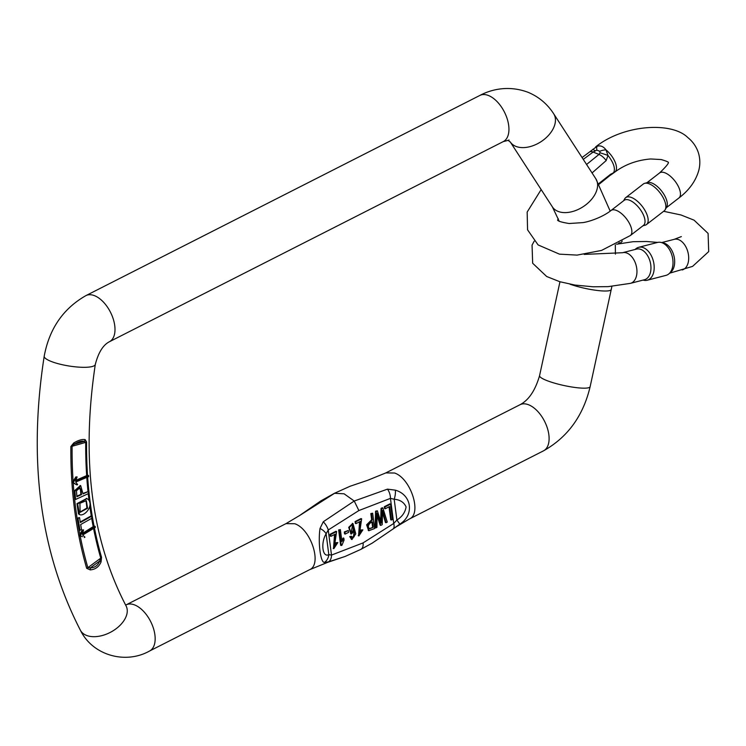 <?xml version="1.0" encoding="UTF-8"?>
<svg xmlns="http://www.w3.org/2000/svg" width="746" height="746" viewBox="0 0 746 746"><rect width="100%" height="100%" fill="white"/><g stroke="black" fill="none" stroke-linecap="round" stroke-linejoin="round"><path stroke-width="1.12" d="M345.174 534.089L344.54 533.828L344.298 531.945L348.307 530.481L344.932 532.196L345.174 534.089L348.559 532.374L348.307 530.481M380.665 521.23L381.057 508.371L382.269 507.756L382.903 508.017L381.691 508.632L381.281 523.17L377.364 510.823L376.217 511.411L375.751 527.954L376.944 527.347L377.084 513.248L380.768 525.398L382.204 524.671L382.605 510.45L386.055 522.713L387.267 522.097L382.903 508.017M386.055 522.713L385.421 522.461L382.577 512.521M380.768 525.398L380.134 525.137L377.084 515.514M375.751 527.954L375.117 527.692L375.583 511.15L377.364 510.823M370.837 513.565L372.655 513.22L371.471 513.826L372.282 520.037L371.648 519.785L370.837 513.565L371.471 513.826M368.571 530.546L366.612 524.811L371.648 519.785M350.993 533.903L348.69 527.366L352.681 523.496M351.646 539.349L349.706 536.607L351.413 536.169L349.706 536.607M351.403 537.307L353.473 536.579L354.061 532.308M355.963 523.627L355.329 523.366L355.096 521.566L361.017 518.554L361.651 518.815L355.73 521.818L355.963 523.627L360.355 521.389L358.873 535.926L362.864 529.846L361.707 530.229L359.385 534.276L361.651 518.815M359.087 534.089L361.073 529.968L362.864 529.846M358.565 535.759L359.572 521.79M339.281 530.182L341.276 545.531L340.642 545.279L338.647 529.921L340.381 529.623L338.647 529.921M341.761 540.272L343.207 537.95L343.841 538.202L341.929 541.587L340.381 529.623M330.282 536.094L330.049 534.285L335.97 531.283L336.605 531.534L330.683 534.546L330.916 536.346L330.282 536.094M334.04 546.818L336.026 542.696L337.817 542.575L336.026 542.696M333.527 548.487L334.525 534.518M384.311 506.711L389.916 503.867L390.55 504.128L384.945 506.972L384.311 506.711L384.554 508.52L385.188 508.772L389.599 506.534L391.352 520.027L390.717 519.766L389.03 506.823M74.292 490.924L74.945 499.214L75.579 499.466L88.448 493.6L88.252 491.539L83.02 493.927L80.717 485.711L74.926 491.185L74.292 490.924L80.4 485.609M88.252 491.539L82.974 493.404M86.704 498.487L76.997 503.615L78.47 513.957L79.169 514.246M79.524 517.575L77.388 518.162L79.384 530.061L80.018 530.313L81.51 529.473L80.68 524.531L91.889 518.237L91.553 516.26L80.354 522.545L79.524 517.575L78.022 518.423L80.018 530.313M91.553 516.26L90.919 515.999L80.26 521.986M82.647 535.031L95.339 527.403L95.143 526.387L94.21 526.005L82.759 533.185M74.013 483.072L76.362 484.676M95.143 526.387L82.452 534.005L83.533 529.874L82.237 530.014L79.263 535.553L82.461 536.682M80.251 536.299A418.338 293.206 112.1 0 0 87.869 567.669A3.45 1.837 163.9 0 1 86.676 568.312L90.238 569.907C95.395 569.468 99.004 566.811 101.055 561.915L101.559 557.346A3.45 1.837 163.9 0 1 100.757 558.139A400.192 280.487 -67.9 0 1 93.558 528.476M86.676 568.312A419.728 294.185 -67.9 0 1 70.861 446.537L73.742 442.956C78.582 440.131 82.386 439.03 85.175 439.646L86.573 441.958A3.45 1.212 -179.5 0 1 85.715 442.359L72.101 446.295L74.274 444.271A3.45 0.662 -123.4 0 0 73.742 442.956M75.7 482.037L88.671 476.629L88.606 475.547L87.674 475.165L75.952 480.303M76.465 477.207L73.099 482.858L72.381 482.569L75.831 476.946L77.136 476.918L75.831 476.946M409.293 519.02C422.255 514.041 410.878 478.466 394.597 473.02L385.859 472.908L367.694 480.284L350.116 486.243L334.823 493.134L299.109 515.859M125.645 605.099L126.093 604.885A25.877 14.361 63.1 0 1 134.83 605.015A25.877 14.361 63.1 0 1 153.387 628.188A25.877 14.361 63.1 0 1 149.536 651.034L309.497 569.748L327.662 562.353L345.174 556.432L328.464 561.869L324.435 562.409C320.556 562.848 317.927 542.594 320.015 528.466L323.27 521.771L354.229 501.023L387.482 489.143L395.38 490.169C411.895 494.868 414.506 515.122 399.791 524.121L393.086 528.961M392.694 529.24A10.351 4.933 -125.7 0 0 392.918 529.091A10.351 4.933 -125.7 0 0 393.711 523.478L396.891 520.037C402.169 516.689 405.237 512.306 406.094 506.888C403.94 502.245 399.968 499.699 394.186 499.242L390.447 498.365A10.351 6.406 -107.2 0 0 387.482 489.143M324.435 562.409A10.351 9.297 87.8 0 0 328.809 554.632L326.105 533.828C320.538 542.892 322.477 557.98 328.809 554.632L331.504 555.08L363.078 542.892L393.711 523.478L390.447 498.365L358.873 510.553L328.24 529.977L326.105 533.828A10.351 5.231 -156.9 0 0 320.015 528.466M395.38 490.169A10.351 4.308 100.6 0 1 394.186 499.242L396.891 520.037L399.791 524.121M328.464 561.869A10.351 6.406 -107.1 0 0 331.504 555.08L328.24 529.977A10.351 4.933 -125.7 0 0 323.27 521.771M85.175 439.646A3.45 3.012 110.4 0 1 84.177 441.399L85.715 442.359A400.192 280.487 -67.9 0 0 86.676 475.827M101.055 561.915A3.45 1.166 -160 0 0 99.703 560.973L100.757 558.139L87.869 567.669L90.331 567.902A3.45 1.585 89.4 0 1 90.238 569.907M88.606 475.547L75.626 480.956L77.136 476.918M73.061 482.364L72.343 482.075M73.099 482.858L76.997 484.937M77.64 484.639L76.334 484.658M77.649 484.658L75.682 482.028M74.926 491.185L75.579 499.466M81.127 490.598L81.501 494.617L76.903 496.715L76.465 490.775L79.915 487.856L81.127 490.598L80.493 490.346L80.866 494.365L76.857 496.193M79.58 487.763L80.493 490.346M81.501 494.617L80.866 494.365M78.47 513.957L79.104 514.218C83.17 517.761 93.94 506.786 88.569 499.801L87.021 498.608L77.631 503.876L79.477 514.395L78.852 514.134M87.562 508.268L80.12 512.343L79.915 503.28L86.349 500.697L87.562 508.268L86.928 508.017L79.822 512.194M86.023 500.585L86.928 508.017M78.022 518.423L77.388 518.162M83.533 529.874L80.074 536.309M79.981 535.842L79.263 535.553M84.289 537.53L84.941 537.139M84.96 537.157L82.638 535.013M82.871 530.275L82.237 530.014M372.282 520.037L367.246 525.072L368.878 530.714L374.641 528.513L372.655 513.22M373.224 527.31L369.177 528.644L369.811 528.905C367.797 527.375 367.927 525.408 370.202 523.021L372.515 521.846L373.224 527.31L369.475 528.839M372.59 527.058L371.946 522.125M376.217 511.411L375.583 511.15M381.691 508.632L381.057 508.371M344.932 532.196L344.298 531.945M350.34 536.868L351.953 539.517L355.777 533.847L352.998 523.589L349.324 527.627L351.301 534.071L354.527 530.835L354.108 536.831L352.037 537.558L351.413 536.169M353.492 526.256C354.359 530.695 353.613 532.579 351.254 531.926L352.55 525.212L353.492 526.256L352.224 525.128M351.739 532.28L351.254 531.926M350.62 531.665C352.979 532.327 353.725 530.434 352.858 526.005M355.73 521.818L355.096 521.566M361.707 530.229L361.073 529.968M341.276 545.531L341.985 545.177L344.074 540.02L343.841 538.202M330.683 534.546L330.049 534.285M330.916 536.346L335.308 534.117L333.835 548.655L337.817 542.575M336.66 542.957L334.348 547.005L336.605 531.534M391.352 520.027L392.536 519.421L390.55 504.128M384.945 506.972L385.188 508.772M619.283 242.581L618.201 243.951A10.547 10.537 70.3 0 1 616.532 244.24L633.149 241.695L646.456 241.499L657.655 242.403M660.797 242.385L663.306 242.898A15.815 10.006 75.5 0 1 673.899 255.757A15.815 10.006 75.5 0 1 670.887 272.131L668.938 273.81A16.999 10.752 -104.5 0 0 672.183 256.204A16.999 10.752 -104.5 0 0 660.797 242.385A16.999 10.752 -104.5 0 0 657.515 242.441L638.679 247.318A16.999 10.752 75.5 0 1 653.356 261.081A16.999 10.752 75.5 0 1 647.211 280.235A16.999 10.752 75.5 0 1 643.929 280.291L642.996 280.095M636.534 249.099A15.815 10.006 75.5 0 1 650.186 261.902A15.815 10.006 75.5 0 1 644.469 279.722L630.454 283.349A15.815 10.006 -104.5 0 0 636.944 272.262A15.815 10.006 -104.5 0 0 631.396 256.316A15.815 10.006 -104.5 0 0 622.518 252.726L636.534 249.099M635.06 249.481L635.779 248.866A16.999 10.752 75.5 0 1 638.679 247.318M647.211 280.235L666.038 275.358A16.999 10.752 -104.5 0 0 668.938 273.81M598.786 183.591L610.629 174.247A10.547 4.886 51.8 0 1 609.734 175.674L599.141 184.206M610.629 174.247L613.65 172.774L612.438 173.799M589.471 152.035L597.145 146.281C600.455 145.228 603.402 146.43 605.985 149.871L607.962 155.401L600.082 152.771L599.784 151.289L596.837 150.095L593.117 152.044A10.547 4.718 -127.3 0 0 589.48 152.025L582.085 157.565M592.063 172.941L606.172 160.586L607.981 155.42C613.697 162.759 615.581 168.549 613.641 172.783L613.417 172.643M644.712 183.32L647.64 182.528A15.815 7.199 52.3 0 1 661.786 191.237A15.815 7.199 52.3 0 1 666.654 207.108L665.152 209.747A16.999 7.74 -127.7 0 0 659.912 192.682A16.999 7.74 -127.7 0 0 644.712 183.32A16.999 7.74 -127.7 0 0 643.388 183.964L625.707 197.643A16.999 7.74 52.3 0 1 642.231 206.353A16.999 7.74 52.3 0 1 646.502 224.537A16.999 7.74 52.3 0 1 645.178 225.189L642.949 225.786M624.132 200.357A15.815 7.199 52.3 0 1 639.508 208.46A15.815 7.199 52.3 0 1 643.481 225.376L630.323 235.559A15.815 7.199 -127.7 0 0 621.353 213.459A15.815 7.199 -127.7 0 0 610.974 210.531L624.132 200.357M623.6 200.767L624.747 198.753A16.999 7.74 52.3 0 1 625.707 197.643M646.502 224.537L664.192 210.866A16.999 7.74 -127.7 0 0 665.152 209.747M606.172 160.586A10.547 4.886 -128.2 0 0 598.991 154.431L600.082 152.771M599.784 151.289A10.547 6.35 -5.7 0 1 605.985 149.871A15.815 7.199 52.3 0 1 614.956 171.972L612.457 173.79M596.837 150.095A10.547 3.814 -117.1 0 1 597.145 146.281A15.815 7.199 52.3 0 0 595.606 146.953C623.013 124.713 671.493 121.281 687.831 137.572C692.829 141.591 696.335 146.636 698.368 152.697C700.168 158.562 700.308 164.484 698.769 170.452C695.71 181.11 689.09 190.277 678.925 197.97A15.815 7.199 -127.7 0 0 674.943 181.054A15.815 7.199 -127.7 0 0 659.576 172.951L646.95 182.714M595.047 150.729L592.865 149.275M93.241 526.881A400.192 280.487 -67.9 0 1 91.683 518.358M91.31 516.157A400.192 280.487 -67.9 0 1 89.781 506.161M89.035 500.51A400.192 280.487 -67.9 0 1 88.233 493.693M88 491.437A400.192 280.487 -67.9 0 1 86.788 477.412M73.201 482.876A418.338 293.206 112.1 0 0 79.943 534.742M80.409 630.277A25.877 15.946 151.9 0 0 86.359 635.35A25.877 15.946 151.9 0 0 115.9 628.887A25.877 15.946 151.9 0 0 126.065 605.892C91.376 539.283 81.118 458.799 95.302 364.44A25.877 5.744 -170.8 0 1 78.489 367.107A25.877 5.744 -170.8 0 1 50.756 361.269A25.877 5.744 -170.8 0 1 44.21 356.168C28.012 460.534 40.079 551.9 80.409 630.277C92.579 655.268 125.263 664.658 149.536 651.034M94.416 527.954A398.793 279.508 112.1 0 0 101.559 557.346M86.573 441.958A398.793 279.508 112.1 0 0 87.524 475.314M87.646 477.058A398.793 279.508 112.1 0 0 94.071 526.191M70.861 446.537A3.45 1.212 -179.5 0 0 72.101 446.295A418.338 293.206 112.1 0 0 73.099 481.366M309.487 569.739C322.44 564.75 311.073 529.175 294.791 523.739L286.054 523.627M334.413 493.311L344.102 493.796L354.229 501.023L358.873 510.553M385.859 472.889L520.037 404.714A25.877 14.361 63.1 0 1 528.774 404.845A25.877 14.361 63.1 0 1 547.331 428.017A25.877 14.361 63.1 0 1 543.48 450.854C567.65 437.277 583.204 415.876 590.142 386.652L611.235 289.513A25.877 4.448 12.3 0 1 596.399 290.353A25.877 4.448 12.3 0 1 570 284.189M95.302 364.44C98.397 352.541 103.088 344.978 109.373 341.761L503.317 141.581C513.817 139.092 505.816 139.875 510.236 141.899L552.394 206.894A25.877 16.58 -33 0 0 583.13 206.726A25.877 16.58 -33 0 0 595.812 178.732L610.191 211.127M510.236 141.899A25.877 16.58 -33 0 0 540.971 141.721A25.877 16.58 -33 0 0 553.653 113.728L595.812 178.732M503.317 141.581A25.877 14.361 -116.9 0 0 507.168 118.745A25.877 14.361 -116.9 0 0 488.611 95.572A25.877 14.361 -116.9 0 0 479.865 95.441C490.644 89.651 508.371 84.839 528.196 92.355C538.808 96.812 547.303 103.936 553.653 113.728M109.373 341.761A25.877 14.361 -116.9 0 0 113.224 318.915A25.877 14.361 -116.9 0 0 94.667 295.742A25.877 14.361 -116.9 0 0 85.921 295.612L479.865 95.441M520.037 404.714C528.765 400.136 535.274 390.456 539.563 375.667A25.877 4.448 12.3 0 0 546.193 380.301A25.877 4.448 12.3 0 0 573.581 387.267A25.877 4.448 12.3 0 0 590.142 386.652M363.078 542.892C363.423 546.408 362.575 548.608 360.532 549.513M90.331 567.902C94.882 567.753 98.006 565.449 99.703 560.973L90.331 567.902M84.177 441.399C81.771 440.588 78.47 441.548 74.274 444.271L84.177 441.399M354.108 536.831L353.473 536.579M622.257 241.061A15.815 10.006 75.5 0 1 618.229 243.942L618.229 243.942M682.17 269.949A15.815 10.006 -104.5 0 0 682.198 269.94A15.815 10.006 -104.5 0 0 687.915 252.12A15.815 10.006 -104.5 0 0 674.263 239.326L661.721 242.571M586.57 164.474L598.991 154.431L593.117 152.044L583.269 159.383M126.093 604.885L286.044 523.608L299.705 515.449M543.48 450.854L409.302 519.039L395.641 527.18M552.394 206.894L559.127 221.096M615.319 244.847L615.422 254.144M611.897 286.371L611.235 289.513M44.21 356.168C49.329 328.716 63.233 308.536 85.921 295.612M539.563 375.667L559.957 281.764M345.174 556.432L360.924 549.345L372.217 543.125L395.52 527.291M350.126 486.233L334.422 493.302L320.855 500.902L299.827 515.346M80.717 485.711L80.083 485.459M87.021 498.608L86.396 498.347M368.878 530.714L368.244 530.462M351.953 539.517L351.319 539.265M352.998 523.589L352.364 523.328M351.301 534.071L350.667 533.81M358.873 535.926L358.239 535.665M333.835 548.655L333.201 548.394M663.632 211.295L680.949 214.96L694.06 220.163L708.094 233.423L708.7 251.589L692.596 266.378L669.656 273.195M681.331 236.603L674.263 239.326M584.23 254.405L622.518 252.726M630.454 283.349L608.158 286.641L593.126 286.79L574.998 285.065L559.808 281.718L546.697 276.514L532.663 263.254L532.057 245.089L534.173 241.219M612.447 173.799L609.734 175.674M678.925 197.97L666.299 207.733M614.956 171.972C625.185 164.437 637.084 160.101 650.652 158.973L661.208 159.551C666.411 161.117 668.789 162.115 668.341 162.553M668.192 162.124C669.302 162.721 666.43 166.33 659.576 172.951M558.25 218.643L557.756 220.135M557.588 219.949C557.551 221.058 561.402 222.252 569.142 223.52L582.859 222.606C589.219 221.767 602.824 217.058 610.974 210.531M630.323 235.559L601.528 250.432L577.106 255.104L559.472 254.153L538.099 244.93L527.562 229.815L527.161 212.06L541.158 189.568"/></g></svg>
